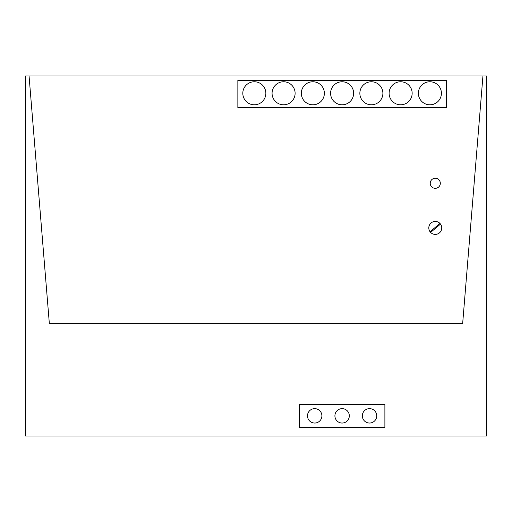 <?xml version="1.0" encoding="UTF-8"?>
<svg xmlns="http://www.w3.org/2000/svg" width="512" height="512" viewBox="0 0 512 512"><rect width="100%" height="100%" fill="white"/><g stroke="black" fill="none" stroke-linecap="round" stroke-linejoin="round"><path stroke-width="0.77" d="M446.368 80.32L446.368 107.68L237.856 107.68L237.856 80.32L237.856 107.68L446.368 107.68L237.856 107.68L237.856 80.32L446.368 80.32L446.368 107.68L446.368 80.32L237.856 80.32L446.368 80.32M299.341 427.36L384.883 427.36L384.883 404.32L299.341 404.32L299.341 427.36L384.883 427.36L384.883 404.32L299.341 404.32M299.347 404.32L299.347 427.36L299.347 404.32M376.73 415.84A7.2 7.2 0 0 1 369.53 423.04A7.2 7.2 0 0 1 362.33 415.84A7.2 7.2 0 0 1 369.53 408.64A7.2 7.2 0 0 1 376.73 415.84M349.312 415.84A7.2 7.2 0 0 1 342.112 423.04A7.2 7.2 0 0 1 334.912 415.84A7.2 7.2 0 0 1 342.112 408.64A7.2 7.2 0 0 1 349.312 415.84M321.894 415.84A7.2 7.2 0 0 1 314.694 423.04A7.2 7.2 0 0 1 307.494 415.84A7.2 7.2 0 0 1 314.694 408.64A7.2 7.2 0 0 1 321.894 415.84M265.85 93.28A11.52 11.52 0 0 0 254.33 81.76A11.52 11.52 0 0 0 242.81 93.28A11.52 11.52 0 0 0 254.33 104.8A11.52 11.52 0 0 0 265.85 93.28M272.07 93.28A11.52 11.52 0 0 0 283.59 104.8A11.52 11.52 0 0 0 295.11 93.28A11.52 11.52 0 0 0 283.59 81.76A11.52 11.52 0 0 0 272.07 93.28M324.371 93.28A11.52 11.52 0 0 0 312.851 81.76A11.52 11.52 0 0 0 301.331 93.28A11.52 11.52 0 0 0 312.851 104.8A11.52 11.52 0 0 0 324.371 93.28M330.592 93.28A11.52 11.52 0 0 0 342.112 104.8A11.52 11.52 0 0 0 353.632 93.28A11.52 11.52 0 0 0 342.112 81.76A11.52 11.52 0 0 0 330.592 93.28M359.853 93.28A11.52 11.52 0 0 0 371.373 104.8A11.52 11.52 0 0 0 382.893 93.28A11.52 11.52 0 0 0 371.373 81.76A11.52 11.52 0 0 0 359.853 93.28M389.114 93.28A11.52 11.52 0 0 0 400.634 104.8A11.52 11.52 0 0 0 412.154 93.28A11.52 11.52 0 0 0 400.634 81.76A11.52 11.52 0 0 0 389.114 93.28M418.374 93.28A11.52 11.52 0 0 0 429.894 104.8A11.52 11.52 0 0 0 441.414 93.28A11.52 11.52 0 0 0 429.894 81.76A11.52 11.52 0 0 0 418.374 93.28M439.955 223.43L430.048 231.744A6.483 6.483 0 0 1 431.117 222.957A6.483 6.483 0 0 1 439.955 223.43M440.512 224.096L430.605 232.41A6.483 6.483 0 0 0 439.443 232.883A6.483 6.483 0 0 0 440.512 224.096M462.669 323.392L49.331 323.392L29.056 76L25.6 76L25.6 436L486.4 436L486.4 76L29.056 76L49.331 323.392L462.669 323.392L482.944 76L462.669 323.392M384.883 404.32L384.883 427.36M440.32 183.283A5.037 5.037 0 0 0 435.277 178.24A5.037 5.037 0 0 0 430.24 183.283A5.037 5.037 0 0 0 435.277 188.32A5.037 5.037 0 0 0 440.32 183.283A5.037 5.037 0 0 0 435.277 178.24A5.037 5.037 0 0 0 430.24 183.283A5.037 5.037 0 0 0 435.277 188.32A5.037 5.037 0 0 0 440.32 183.283M441.76 227.923A6.483 6.483 0 0 0 435.277 221.44A6.483 6.483 0 0 0 428.8 227.923A6.483 6.483 0 0 0 435.277 234.4A6.483 6.483 0 0 0 441.76 227.923"/></g></svg>
